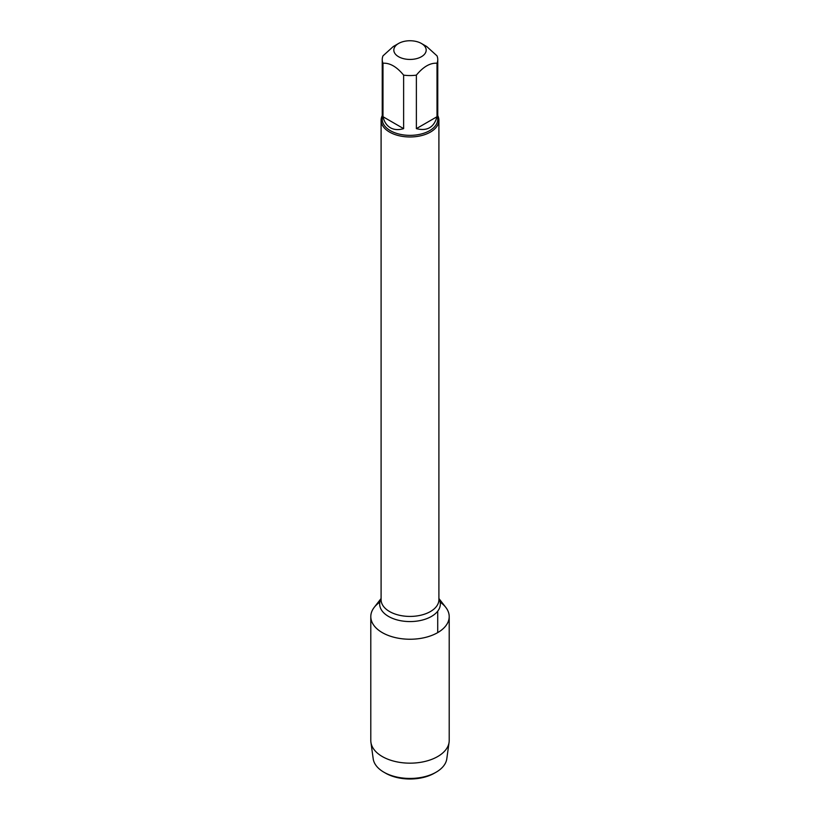 <?xml version="1.0" encoding="UTF-8"?>
<svg xmlns="http://www.w3.org/2000/svg" width="820" height="820" viewBox="0 0 820 820"><rect width="100%" height="100%" fill="white"/><g stroke="black" fill="none" stroke-linecap="round" stroke-linejoin="round"><path stroke-width="1.23" d="M437.757 115.61A28.905 16.687 180 0 1 438.905 120.284A28.905 16.687 180 0 1 410 136.971A28.905 16.687 180 0 1 381.095 120.284A28.905 16.687 180 0 1 382.243 115.61M438.905 598.497L445.783 607.374A39.206 22.632 180 0 1 410 639.241A39.206 22.632 180 0 1 374.217 607.374L381.095 598.497M398.551 56.703A16.185 9.348 0 0 0 421.449 56.703A16.185 9.348 0 0 0 421.449 43.491A16.185 9.348 0 0 0 413.721 41A16.185 9.348 0 0 0 398.551 43.491A16.185 9.348 0 0 0 398.551 56.703M416.375 128.637C427.128 131.374 434.005 127.407 437.009 116.727L416.375 128.637L416.375 75.132C423.253 66.768 430.131 62.791 437.009 63.222A27.757 16.021 0 0 0 437.757 59.542A27.757 16.021 0 0 0 437.009 55.852L426.697 46.514L421.449 43.491M437.009 116.727L437.009 63.222M398.551 43.491L393.303 46.514L382.991 55.852A27.757 16.021 0 0 0 382.243 59.542A27.757 16.021 0 0 0 382.991 63.222C389.869 62.802 396.747 66.768 403.624 75.132A27.757 16.021 0 0 0 416.375 75.132M382.991 116.727C384.231 121.893 386.691 125.573 390.371 127.756C394.112 129.857 398.52 130.154 403.624 128.637L382.991 116.727L382.991 63.222M403.624 128.637L403.624 75.132M437.757 59.542L437.757 119.341A27.757 16.021 180 0 1 420.619 134.142A27.757 16.021 180 0 1 390.371 130.667A27.757 16.021 180 0 1 382.243 119.341L382.243 59.542M440.145 602.146A39.206 22.632 180 0 1 449.206 616.609A39.206 22.632 180 0 1 425.006 637.519A39.206 22.632 180 0 1 382.284 632.62A39.206 22.632 180 0 1 370.794 616.609A39.206 22.632 180 0 1 379.855 602.146M449.206 616.609L449.206 740.532A39.206 22.632 180 0 1 449.073 742.336A39.206 22.632 180 0 1 423.55 761.77A39.206 22.632 180 0 1 382.284 756.542A39.206 22.632 180 0 1 370.927 742.336A39.206 22.632 180 0 1 370.794 740.532L370.794 616.609M370.927 742.336L373.202 758.828A36.92 21.31 0 0 0 383.893 772.204A36.92 21.31 0 0 0 436.107 772.204A36.92 21.31 0 0 0 446.797 758.828L449.073 742.336M383.893 772.204L385.533 773.147L383.893 772.204M436.107 772.204L434.467 773.147A34.594 19.977 180 0 1 385.533 773.147M437.716 632.62L437.716 611.166M381.095 120.284L381.095 599.738A28.905 16.687 0 0 0 410 616.425A28.905 16.687 0 0 0 438.905 599.738L438.905 120.284M438.905 598.764A30.33 17.507 180 0 1 410 621.57A30.33 17.507 180 0 1 381.095 598.764"/></g></svg>
